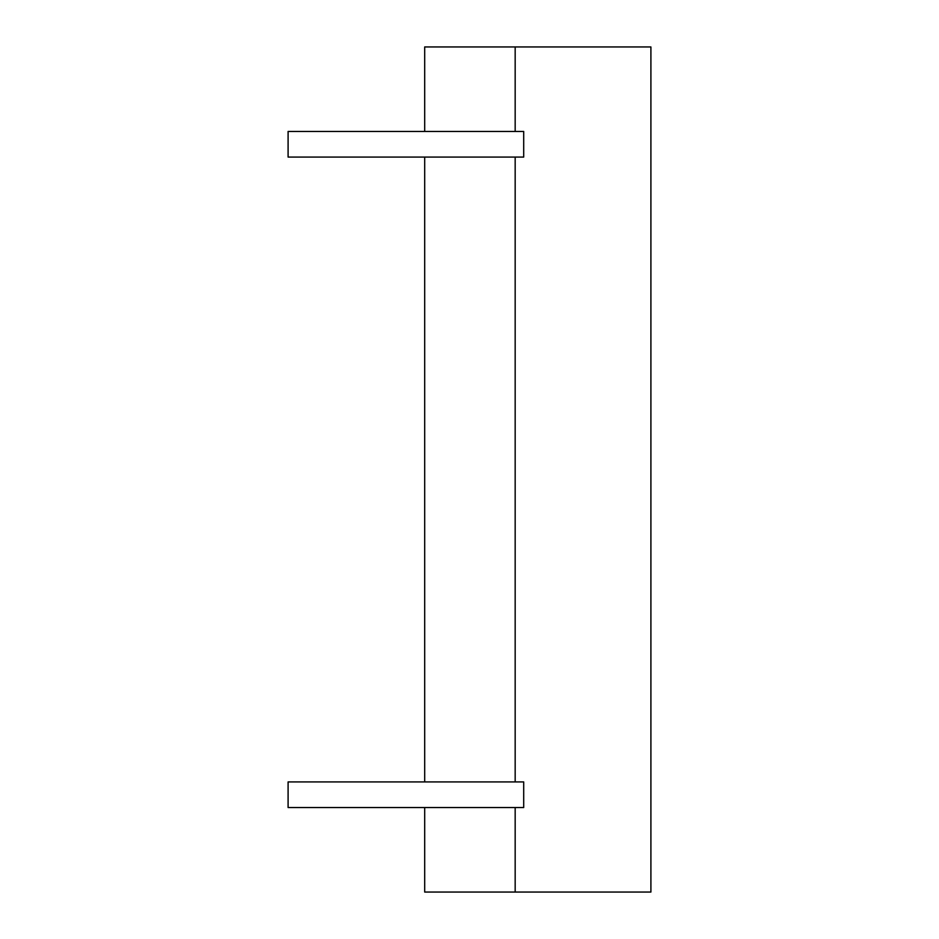 <?xml version="1.0" encoding="UTF-8"?>
<svg xmlns="http://www.w3.org/2000/svg" width="939" height="939" viewBox="0 0 939 939"><rect width="100%" height="100%" fill="white"/><g stroke="black" fill="none" stroke-linecap="round" stroke-linejoin="round"><path stroke-width="1.41" d="M515.171 131.46L515.171 46.95L650.903 46.95L650.903 892.05L424.686 892.05L424.686 807.54M424.686 781.929L424.686 157.071M424.686 131.46L424.686 46.95L515.171 46.95M515.171 892.05L515.171 807.54M515.171 781.929L515.171 157.071M523.704 131.46L288.097 131.46L288.097 157.071L523.704 157.071L523.704 131.46M523.704 781.929L288.097 781.929L288.097 807.54L523.704 807.54L523.704 781.929"/></g></svg>
